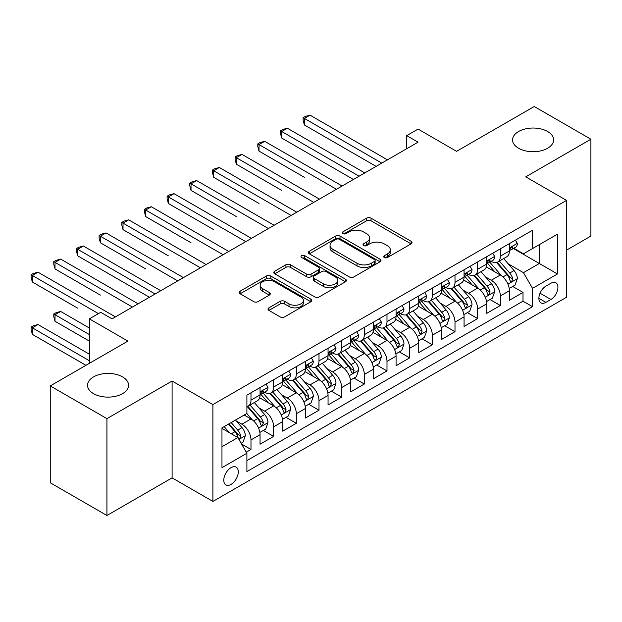 <?xml version="1.0" encoding="UTF-8"?>
<svg xmlns="http://www.w3.org/2000/svg" width="622" height="622" viewBox="0 0 622 622"><rect width="100%" height="100%" fill="white"/><g stroke="black" fill="none" stroke-linecap="round" stroke-linejoin="round"><path stroke-width="0.93" d="M384.342 257.508A2.2 1.275 0 0 0 387.452 257.508L411.095 243.863A3.149 1.819 0 0 0 412.021 242.572A3.149 1.819 0 0 0 411.095 241.289L371.046 218.167A3.149 1.819 0 0 0 366.591 218.167L342.955 231.819A2.2 1.275 0 0 0 342.31 232.714A2.2 1.275 0 0 0 342.955 233.615A2.2 1.275 0 0 0 346.065 233.615L349.129 231.85A10.069 5.816 0 0 1 363.372 231.85L366.708 233.779A10.069 5.816 0 0 1 369.655 237.884A10.069 5.816 0 0 1 366.708 241.997L363.645 243.762A2.2 1.275 0 0 0 362.999 244.664A2.2 1.275 0 0 0 363.645 245.566A2.2 1.275 0 0 0 366.762 245.566L369.818 243.793A10.069 5.816 0 0 1 384.062 243.793L387.397 245.721A10.069 5.816 0 0 1 390.352 249.834A10.069 5.816 0 0 1 387.397 253.947L384.342 255.712A2.2 1.275 0 0 0 383.696 256.606A2.2 1.275 0 0 0 384.342 257.508L384.342 255.712M122.565 376.893A20.518 11.849 0 0 0 100.212 374.327A20.518 11.849 0 0 0 87.539 385.275A20.518 11.849 0 0 0 93.549 393.648A20.518 11.849 0 0 0 115.91 396.214A20.518 11.849 0 0 0 128.575 385.275A20.518 11.849 0 0 0 122.565 376.893M547.601 131.506A20.518 11.849 0 0 0 525.24 128.933A20.518 11.849 0 0 0 512.575 139.88A20.518 11.849 0 0 0 518.585 148.254A20.518 11.849 0 0 0 540.946 150.819A20.518 11.849 0 0 0 553.611 139.88A20.518 11.849 0 0 0 547.601 131.506M231.034 484.414A10.255 5.925 120 0 0 237.736 475.371A10.255 5.925 120 0 0 236.166 467.153A10.255 5.925 120 0 0 231.034 467.658A10.255 5.925 120 0 0 224.332 476.701A10.255 5.925 120 0 0 225.91 484.919A10.255 5.925 120 0 0 231.034 484.414M268.914 307.836A3.149 1.819 0 0 0 267.996 309.118A3.149 1.819 0 0 0 268.914 310.401L280.149 316.893A3.149 1.819 0 0 0 284.604 316.893L310.86 301.732A3.149 1.819 0 0 0 311.777 300.449A3.149 1.819 0 0 0 310.86 299.166L270.803 276.044A3.149 1.819 0 0 0 266.356 276.044L240.1 291.197A3.149 1.819 0 0 0 239.175 292.48A3.149 1.819 0 0 0 240.1 293.771L253.675 301.608A3.149 1.819 0 0 0 258.122 301.608L269.357 295.116A3.149 1.819 0 0 0 270.282 293.833A3.149 1.819 0 0 0 269.357 292.55L262.632 288.662A8.42 4.859 0 0 1 260.159 285.226A8.42 4.859 0 0 1 265.361 280.732A8.42 4.859 0 0 1 274.535 281.789L300.9 297.013A8.42 4.859 0 0 1 303.365 300.449A8.42 4.859 0 0 1 298.171 304.935A8.42 4.859 0 0 1 288.997 303.886L284.604 301.343A3.149 1.819 0 0 0 280.149 301.343L268.914 307.836L268.914 310.401M566.533 250.145L590.9 236.072L590.9 139.227L534.228 106.51L456.587 151.333L418.054 129.081L406.718 135.627L418.054 142.166L112.03 318.853L100.694 312.306L89.358 318.853L89.358 363.349M106.93 418.645L106.93 515.49L172.1 477.867L172.1 381.022L106.93 418.645L50.258 385.928L127.891 341.097L89.358 318.853M172.1 381.022L212.903 404.572L566.533 200.408L566.533 297.262L212.903 501.425L212.903 404.572M590.9 139.227L525.73 176.85L566.533 200.408M349.354 276.938A3.149 1.819 0 0 0 353.801 276.938L380.058 261.784A3.149 1.819 0 0 0 380.975 260.494A3.149 1.819 0 0 0 380.058 259.211L340.009 236.088A3.149 1.819 0 0 0 335.553 236.088L309.297 251.249A3.149 1.819 0 0 0 308.38 252.532A3.149 1.819 0 0 0 309.297 253.815L349.354 276.938M302.502 257.982A2.2 1.275 0 0 1 304.741 258.293L304.741 255.681L345.459 279.185A3.149 1.819 0 0 1 346.376 280.475A3.149 1.819 0 0 1 345.459 281.758L319.203 296.912A3.149 1.819 0 0 1 314.748 296.912L274.699 273.789L274.699 271.223A3.149 1.819 0 0 0 273.781 272.506A3.149 1.819 0 0 0 274.699 273.789M274.699 271.223L285.933 264.739A3.149 1.819 0 0 1 290.388 264.739L306.63 274.115A3.149 1.819 0 0 0 311.078 274.115L318.534 269.808A3.149 1.819 0 0 0 319.451 268.525A3.149 1.819 0 0 0 318.534 267.242L301.623 257.477A2.2 1.275 0 0 1 300.978 256.575A2.2 1.275 0 0 1 302.339 255.401A2.2 1.275 0 0 1 304.741 255.681M106.93 515.49L50.258 482.773L50.258 385.928M246.281 452.186L250.985 449.465L241.577 444.038M236.228 420.923L241.919 424.204A12.821 7.402 60 0 1 250.985 439.909L260.05 434.677L260.05 444.232L273.657 436.38L263.339 430.424M258.892 407.838L264.583 411.119A12.821 7.402 60 0 1 273.657 426.824L282.722 421.592L282.722 431.147L296.321 423.294L286.011 417.339M281.564 394.745L287.255 398.033A12.821 7.402 60 0 1 296.321 413.739L305.386 408.506L305.386 418.054L318.993 410.201L308.675 404.246M304.228 381.659L309.927 384.948A12.821 7.402 60 0 1 318.993 400.654L328.058 395.413L328.058 404.969L341.657 397.116L331.347 391.16M326.9 368.574L332.591 371.855A12.821 7.402 60 0 1 341.657 387.56L350.73 382.328L350.73 391.883L364.329 384.031L354.011 378.075M349.572 355.481L355.263 358.77A12.821 7.402 60 0 1 364.329 374.475L373.394 369.243L373.394 378.79L386.993 370.945L376.683 364.99M372.236 342.395L377.927 345.684A12.821 7.402 60 0 1 386.993 361.39L396.066 356.149L396.066 365.705L409.665 357.852L399.347 351.897M394.908 329.31L400.599 332.591A12.821 7.402 60 0 1 409.665 348.297L418.73 343.064L418.73 352.62L432.337 344.767L422.019 338.811M417.572 316.225L423.263 319.506A12.821 7.402 60 0 1 432.337 335.211L441.402 329.979L441.402 339.534L455.001 331.682L444.691 325.726M440.244 303.132L445.935 306.421A12.821 7.402 60 0 1 455.001 322.126L464.066 316.893L464.066 326.441L477.673 318.588L467.355 312.633M462.908 290.046L468.607 293.335A12.821 7.402 60 0 1 477.673 309.041L486.738 303.8L486.738 313.356L500.337 305.503L500.337 295.948A12.821 7.402 -120 0 0 491.271 280.242L485.58 276.961M490.027 299.547L500.337 305.503M260.05 434.677A12.821 7.402 -120 0 0 250.985 418.971L244.182 415.045M282.722 421.592A12.821 7.402 -120 0 0 273.657 405.886L259.638 397.792M305.386 408.506A12.821 7.402 -120 0 0 296.321 392.801L282.302 384.707M328.058 395.413A12.821 7.402 -120 0 0 318.993 379.708L304.974 371.614M350.73 382.328A12.821 7.402 -120 0 0 341.657 366.622L327.638 358.529M373.394 369.243A12.821 7.402 -120 0 0 364.329 353.537L350.31 345.443M396.066 356.149A12.821 7.402 -120 0 0 386.993 340.444L372.975 332.35M418.73 343.064A12.821 7.402 -120 0 0 409.665 327.359L395.646 319.265M441.402 329.979A12.821 7.402 -120 0 0 432.337 314.273L418.318 306.18M464.066 316.893A12.821 7.402 -120 0 0 455.001 301.188L440.982 293.094M486.738 303.8A12.821 7.402 -120 0 0 477.673 288.095L463.654 280.001M550.89 283.251L545.906 286.136A9.936 5.738 120 0 0 539.414 294.89A9.936 5.738 120 0 0 540.93 302.852A9.936 5.738 120 0 0 545.906 302.362L550.89 299.485A9.936 5.738 120 0 0 557.382 290.723A9.936 5.738 120 0 0 555.858 282.761A9.936 5.738 120 0 0 550.89 283.251M221.968 446.72L237.837 437.554L246.903 453.259L246.903 471.585L532.525 306.685L532.525 288.359L523.46 272.654L508.252 263.868M246.903 453.259L221.968 467.658L221.968 427.874L246.903 413.474L246.903 395.149L532.525 230.249L532.525 248.575L557.467 234.175L557.467 273.96L532.525 288.359M264.467 392.202L264.583 392.272A12.821 7.402 60 0 0 270.998 392.91L280.063 387.677A12.821 7.402 -120 0 0 282.722 381.807L282.722 374.475M287.139 379.117L287.255 379.187A12.821 7.402 60 0 0 293.67 379.824L302.735 374.584A12.821 7.402 -120 0 0 305.386 368.714L305.386 361.39M309.803 366.031L309.927 366.101A12.821 7.402 60 0 0 316.334 366.731L325.399 361.499A12.821 7.402 -120 0 0 328.058 355.628L328.058 348.297M332.475 352.946L332.591 353.008A12.821 7.402 60 0 0 339.006 353.646L348.071 348.413A12.821 7.402 -120 0 0 350.73 342.543L350.73 335.211M355.139 339.853L355.263 339.923A12.821 7.402 60 0 0 361.67 340.561L370.743 335.32A12.821 7.402 -120 0 0 373.394 329.45L373.394 322.126M377.811 326.768L377.927 326.838A12.821 7.402 60 0 0 384.342 327.467L393.407 322.235A12.821 7.402 -120 0 0 396.066 316.365L396.066 309.033M400.482 313.682L400.599 313.745A12.821 7.402 60 0 0 407.006 314.382L416.079 309.15A12.821 7.402 -120 0 0 418.73 303.279L418.73 295.948M423.147 300.589L423.263 300.659A12.821 7.402 60 0 0 429.678 301.297L438.743 296.064A12.821 7.402 -120 0 0 441.402 290.194L441.402 282.862M445.818 287.504L445.935 287.574A12.821 7.402 60 0 0 452.349 288.211L461.415 282.971A12.821 7.402 -120 0 0 464.066 277.101L464.066 269.777M468.483 274.419L468.607 274.489A12.821 7.402 60 0 0 475.014 275.118L484.079 269.886A12.821 7.402 -120 0 0 486.738 264.016L486.738 256.684M246.903 460.591L523.009 301.188L523.009 292.418L509.41 300.27L509.41 290.715A12.821 7.402 -120 0 0 500.337 275.01L486.318 266.916M491.155 261.333L491.271 261.395A12.821 7.402 -120 0 0 497.686 262.033A12.821 7.402 -120 0 0 500.337 256.163L500.337 248.831M497.686 262.033L506.751 256.8A12.821 7.402 -120 0 0 509.41 250.93L509.41 243.599M250.985 392.793L250.985 400.125A12.821 7.402 60 0 1 248.326 405.995A12.821 7.402 60 0 1 246.903 406.516M248.326 405.995L257.399 400.762A12.821 7.402 -120 0 0 260.05 394.892L260.05 387.56M273.657 379.708L273.657 387.039A12.821 7.402 60 0 1 270.998 392.91M296.321 366.622L296.321 373.954A12.821 7.402 60 0 1 293.67 379.824M318.993 353.537L318.993 360.861A12.821 7.402 60 0 1 316.334 366.731M341.657 340.444L341.657 347.776A12.821 7.402 60 0 1 339.006 353.646M364.329 327.359L364.329 334.69A12.821 7.402 60 0 1 361.67 340.561M386.993 314.273L386.993 321.597A12.821 7.402 60 0 1 384.342 327.467M409.665 301.18L409.665 308.512A12.821 7.402 60 0 1 407.006 314.382M432.337 288.095L432.337 295.427A12.821 7.402 60 0 1 429.678 301.297M455.001 275.01L455.001 282.341A12.821 7.402 60 0 1 452.349 288.211M477.673 261.924L477.673 269.248A12.821 7.402 60 0 1 475.014 275.118M477.673 309.041L477.673 318.588M455.001 322.126L455.001 331.682M432.337 335.211L432.337 344.767M409.665 348.297L409.665 357.852M386.993 361.39L386.993 370.945M364.329 374.475L364.329 384.031M341.657 387.56L341.657 397.116M318.993 400.654L318.993 410.201M296.321 413.739L296.321 423.294M273.657 426.824L273.657 436.38M250.985 439.909L250.985 449.465M237.837 437.554L221.968 428.395M523.46 272.654L539.328 263.495L539.328 244.648L557.467 234.175M513.368 248.505L557.467 273.96M513.819 248.24L523.46 253.807L532.525 248.575M172.1 477.867L212.903 501.425M406.718 135.627L406.718 148.712M512.691 286.462L523.009 292.418M523.009 301.188L532.525 306.685M385.22 257.819L387.397 256.559A10.069 5.816 0 0 0 390.352 252.454L390.352 249.834M369.655 237.884L369.655 240.504A10.069 5.816 0 0 1 366.708 244.617L364.523 245.877M411.056 243.886L371.046 220.787A3.149 1.819 0 0 0 366.591 220.787L343.834 233.926M380.011 261.808L340.009 238.708A3.149 1.819 0 0 0 335.553 238.708L309.344 253.838M374.491 261.395A2.2 1.275 0 0 0 375.136 260.494A2.2 1.275 0 0 0 374.491 259.599L339.34 239.299A2.2 1.275 0 0 0 336.222 239.299L332.995 241.165A10.069 5.816 0 0 0 330.049 245.27A10.069 5.816 0 0 0 332.995 249.383L357.028 263.262A10.069 5.816 0 0 0 371.264 263.262L374.491 261.395L374.491 264.016A2.2 1.275 0 0 0 375.136 263.114L375.136 260.494M330.049 245.27L330.049 247.89A10.069 5.816 0 0 0 332.995 252.003L332.995 249.383M374.491 264.016L371.264 265.874A10.069 5.816 0 0 1 357.028 265.874L332.995 252.003M274.745 273.812L285.933 267.351L285.933 264.739M319.451 268.525L319.451 271.145A3.149 1.819 0 0 1 318.534 272.428L311.078 276.728A3.149 1.819 0 0 1 306.63 276.728L290.388 267.351A3.149 1.819 0 0 0 285.933 267.351M304.741 258.293L345.412 281.782M323.487 283.842A8.42 4.859 0 0 0 332.661 284.899A8.42 4.859 0 0 0 337.855 280.405A8.42 4.859 0 0 0 335.39 276.969L326.099 271.612A3.149 1.819 0 0 0 321.652 271.612L314.196 275.911A3.149 1.819 0 0 0 313.27 277.194A3.149 1.819 0 0 0 314.196 278.477L323.487 283.842L323.487 286.462A8.42 4.859 0 0 0 332.661 287.512A8.42 4.859 0 0 0 337.855 283.026L337.855 280.405M313.27 277.194L313.27 279.814A3.149 1.819 0 0 0 314.196 281.097L314.196 278.477M323.487 286.462L314.196 281.097M303.365 300.449L303.365 303.062A8.42 4.859 0 0 1 298.171 307.556A8.42 4.859 0 0 1 288.997 306.498L284.604 303.964A3.149 1.819 0 0 0 280.149 303.964L268.953 310.425M260.159 285.226L260.159 287.846A8.42 4.859 0 0 0 262.632 291.283L262.632 288.662M269.318 295.139L262.632 291.283M310.813 301.756L270.803 278.656A3.149 1.819 0 0 0 266.356 278.656L240.139 293.794M509.216 288.468L515.07 285.086L517.341 278.539A8.498 4.906 -120 0 0 514.029 270.562L503.672 258.573M501.596 275.841L489.763 262.134M494.863 271.845L487.99 263.891A20.355 11.756 -120 0 0 487.36 263.184M304.368 177.309L259.032 151.138L259.032 144.592L264.7 141.318L342.116 186.017M496.527 262.492L507.008 274.621A8.498 4.906 60 0 1 510.032 280.475L510.654 281.486L511.797 281.323L512.753 278.905A8.498 4.906 -120 0 0 509.721 273.05L499.365 261.061M497.141 262.297L508.399 275.328A4.331 2.496 60 0 1 509.488 277.023L512.753 278.905M515.413 240.131L517.341 243.466A8.498 4.906 60 0 1 515.584 247.229L511.276 249.71A8.498 4.906 -120 0 0 512.753 247.758L512.575 247.004M381.784 163.112L304.368 118.413L310.036 115.148L387.452 159.838M509.69 250.114L509.721 250.114A8.498 4.906 -120 0 0 511.276 249.71M511.657 247.121L512.753 247.758C512.217 246.475 511.315 246.996 510.032 249.329A8.498 4.906 60 0 1 509.41 250.534M376.116 166.385L304.368 124.96L304.368 118.413L303.124 117.698L305.386 116.384L310.036 115.148M304.368 124.96L303.124 120.31L303.124 117.698M486.544 301.553L492.406 298.171L494.669 291.632A8.498 4.906 -120 0 0 491.364 283.655L481.008 271.658M478.932 288.927L467.091 275.219M472.191 284.938L465.326 276.984A20.355 11.756 -120 0 0 464.696 276.269M281.704 190.402L236.36 164.224L236.36 157.677L242.028 154.404L319.444 199.102M473.863 275.585L484.336 287.714A8.498 4.906 60 0 1 487.368 293.561L487.982 294.571L489.133 294.408L490.082 291.99A8.498 4.906 -120 0 0 487.057 286.143L476.701 274.147M474.477 275.383L485.735 288.414A4.331 2.496 60 0 1 486.824 290.109L490.082 291.99M463.88 314.646L469.734 311.264L472.005 304.718A8.498 4.906 -120 0 0 468.693 296.741L458.336 284.752M456.26 302.012L444.427 288.305M449.527 298.024L442.654 290.07A20.355 11.756 -120 0 0 442.024 289.362M259.032 203.487L213.696 177.309L213.696 170.77L219.364 167.497L296.772 212.188M451.191 288.67L461.664 300.799A8.498 4.906 60 0 1 464.696 306.654L465.31 307.657L466.461 307.493L467.417 305.083A8.498 4.906 -120 0 0 464.385 299.229L454.029 287.24M451.805 288.468L463.063 301.507A4.331 2.496 60 0 1 464.152 303.194L467.417 305.083M441.208 327.732L447.07 324.35L449.333 317.803A8.498 4.906 -120 0 0 446.028 309.826L435.672 297.837M433.596 315.097L421.755 301.398M426.855 311.109L419.99 303.155A20.355 11.756 -120 0 0 419.352 302.447M236.36 216.573L191.024 190.394L191.024 183.855L196.692 180.582L274.108 225.273M428.519 301.756L439 313.885A8.498 4.906 60 0 1 442.024 319.739L442.646 320.742L443.797 320.587L444.746 318.169A8.498 4.906 -120 0 0 441.721 312.314L431.365 300.325M429.141 301.561L440.392 314.592A4.331 2.496 60 0 1 441.488 316.287L444.746 318.169M418.544 340.817L424.398 337.435L426.669 330.896A8.498 4.906 -120 0 0 423.357 322.919L413 310.922M410.924 328.191L399.091 314.483M404.191 324.194L397.318 316.24A20.355 11.756 -120 0 0 396.688 315.533M213.696 229.658L168.36 203.487L168.36 196.941L174.028 193.667L251.436 238.366M405.855 314.841L416.328 326.97A8.498 4.906 60 0 1 419.36 332.824L419.974 333.835L421.125 333.672L422.081 331.254A8.498 4.906 -120 0 0 419.049 325.399L408.693 313.41M406.469 314.646L417.727 327.677A4.331 2.496 60 0 1 418.816 329.372L422.081 331.254M492.748 253.216L494.669 256.552A8.498 4.906 60 0 1 492.912 260.315L488.604 262.803A8.498 4.906 -120 0 0 490.082 260.843L489.903 260.089M359.112 176.197L281.704 131.506L287.372 128.233L364.78 172.924M487.018 263.199L487.057 263.199A8.498 4.906 -120 0 0 488.604 262.803M488.985 260.214L490.082 260.843C489.553 259.561 488.643 260.089 487.368 262.414A8.498 4.906 60 0 1 486.738 263.619M353.444 179.47L281.704 138.045L281.704 131.506L280.452 130.783L282.722 129.477L287.372 128.233M281.704 138.045L280.452 133.403L280.452 130.783M470.077 266.309L472.005 269.645A8.498 4.906 60 0 1 470.248 273.4L465.94 275.888A8.498 4.906 -120 0 0 467.417 273.929L467.239 273.175M336.448 189.282L257.788 143.869L260.05 142.562L264.7 141.318M464.354 276.285L464.385 276.285A8.498 4.906 -120 0 0 465.94 275.888M466.321 273.299L467.417 273.929C466.881 272.654 465.971 273.175 464.696 275.499A8.498 4.906 60 0 1 464.066 276.712M259.032 151.138L257.788 146.489L257.788 143.869M447.405 279.395L449.333 282.73A8.498 4.906 60 0 1 447.576 286.485L443.268 288.973A8.498 4.906 -120 0 0 444.746 287.022L444.567 286.268M313.776 202.375L235.116 156.962L237.386 155.648L242.028 154.404M441.682 289.37L441.721 289.37A8.498 4.906 -120 0 0 443.268 288.973M443.649 286.384L444.746 287.022C444.217 285.739 443.307 286.26 442.024 288.592A8.498 4.906 60 0 1 441.402 289.798M236.36 164.224L235.116 159.574L235.116 156.962M424.74 292.48L426.669 295.815A8.498 4.906 60 0 1 424.904 299.579L420.596 302.067A8.498 4.906 -120 0 0 422.081 300.107L421.903 299.353M291.112 215.461L212.452 170.047L214.714 168.741L219.364 167.497M419.018 302.463L419.049 302.463A8.498 4.906 -120 0 0 420.596 302.067M420.985 299.47L422.081 300.107C421.545 298.824 420.635 299.353 419.36 301.678A8.498 4.906 60 0 1 418.73 302.883M213.696 177.309L212.452 172.667L212.452 170.047M395.872 353.91L401.734 350.528L403.997 343.982A8.498 4.906 -120 0 0 400.692 336.004L390.328 324.015M388.252 341.276L376.419 327.569M381.519 337.287L374.646 329.333A20.355 11.756 -120 0 0 374.016 328.626M191.024 242.751L145.688 216.573L145.688 210.026L151.356 206.761L228.772 251.451M383.183 327.934L393.664 340.063A8.498 4.906 60 0 1 396.688 345.91L397.31 346.921L398.453 346.757L399.41 344.339A8.498 4.906 -120 0 0 396.385 338.492L386.021 326.496M383.805 327.732L395.056 340.763A4.331 2.496 60 0 1 396.152 342.458L399.41 344.339M402.069 305.565L403.997 308.909A8.498 4.906 60 0 1 402.24 312.664L397.932 315.152A8.498 4.906 -120 0 0 399.41 313.193L399.231 312.438M268.44 228.546L189.78 183.132L192.05 181.826L196.692 180.582M396.346 315.548L396.385 315.548A8.498 4.906 -120 0 0 397.932 315.152M398.313 312.563L399.41 313.193C398.873 311.917 397.971 312.438 396.688 314.763A8.498 4.906 60 0 1 396.066 315.976M191.024 190.394L189.78 185.753L189.78 183.132M373.208 366.996L379.062 363.613L381.325 357.067A8.498 4.906 -120 0 0 378.02 349.09L367.664 337.101M365.588 354.361L353.747 340.662M358.847 350.373L351.982 342.419A20.355 11.756 -120 0 0 351.352 341.711M168.36 255.836L123.024 229.658L123.024 223.119L128.692 219.846L206.1 264.537M360.519 341.019L370.992 353.148A8.498 4.906 60 0 1 374.024 359.003L374.638 360.006L375.789 359.843L376.745 357.432A8.498 4.906 -120 0 0 373.713 351.578L363.357 339.589M361.133 340.825L372.391 353.856A4.331 2.496 60 0 1 373.48 355.551L376.745 357.432M379.404 318.658L381.325 321.994A8.498 4.906 60 0 1 379.568 325.749L375.26 328.237A8.498 4.906 -120 0 0 376.745 326.278L376.567 325.531M245.768 241.631L167.108 196.225L169.378 194.911L174.028 193.667M373.682 328.634L373.713 328.634A8.498 4.906 -120 0 0 375.26 328.237M375.641 325.648L376.745 326.278C376.209 325.003 375.299 325.524 374.024 327.848A8.498 4.906 60 0 1 373.394 329.061M168.36 203.487L167.108 198.838L167.108 196.225M350.536 380.081L356.39 376.699L358.661 370.152A8.498 4.906 -120 0 0 355.349 362.175L344.992 350.186M342.916 367.454L331.083 353.747M336.183 363.458L329.31 355.504A20.355 11.756 -120 0 0 328.68 354.797M145.688 268.922L100.352 242.751L100.352 236.204L106.02 232.931L183.436 277.63M337.847 354.105L348.328 366.234A8.498 4.906 60 0 1 351.352 372.088L351.974 373.099L353.117 372.936L354.073 370.518A8.498 4.906 -120 0 0 351.041 364.663L340.685 352.674M338.461 353.91L349.719 366.941A4.331 2.496 60 0 1 350.808 368.636L354.073 370.518M356.733 331.744L358.661 335.079A8.498 4.906 60 0 1 356.904 338.842L352.596 341.322A8.498 4.906 -120 0 0 354.073 339.371L353.895 338.617M223.104 254.725L144.444 209.311L146.706 207.997L151.356 206.761M351.01 341.727L351.041 341.727A8.498 4.906 -120 0 0 352.596 341.322M352.977 338.733L354.073 339.371C353.537 338.088 352.635 338.609 351.352 340.942A8.498 4.906 60 0 1 350.73 342.147M145.688 216.573L144.444 211.923L144.444 209.311M327.864 393.166L333.726 389.784L335.989 383.245A8.498 4.906 -120 0 0 332.684 375.268L322.328 363.271M320.252 380.54L308.411 366.832M313.511 376.551L306.646 368.597A20.355 11.756 -120 0 0 306.016 367.882M123.024 282.015L149.428 297.262M315.183 367.198L325.656 379.327A8.498 4.906 60 0 1 328.688 385.173L329.302 386.184L330.453 386.021L331.402 383.603A8.498 4.906 -120 0 0 328.377 377.756L318.021 365.759M315.797 366.996L327.055 380.026A4.331 2.496 60 0 1 328.144 381.721L331.402 383.603M334.068 344.829L335.989 348.164A8.498 4.906 60 0 1 334.232 351.928L329.924 354.416A8.498 4.906 -120 0 0 331.402 352.456L331.223 351.702M200.432 267.81L121.772 222.396L124.042 221.09L128.692 219.846M328.338 354.812L328.377 354.812A8.498 4.906 -120 0 0 329.924 354.416M330.305 351.827L331.402 352.456C330.873 351.173 329.963 351.702 328.688 354.027A8.498 4.906 60 0 1 328.058 355.232M123.024 229.658L121.772 225.016L121.772 222.396M305.2 406.259L311.054 402.877L313.325 396.331A8.498 4.906 -120 0 0 310.013 388.353L299.656 376.364M297.58 393.625L285.747 379.918M290.847 389.636L283.974 381.683A20.355 11.756 -120 0 0 283.344 380.975M100.352 295.1L55.016 268.922L55.016 262.383L60.684 259.11L138.092 303.8M292.511 380.283L302.984 392.412A8.498 4.906 60 0 1 306.016 398.267L306.63 399.27L307.781 399.106L308.737 396.696A8.498 4.906 -120 0 0 305.705 390.841L295.349 378.852M293.125 380.081L304.383 393.12A4.331 2.496 60 0 1 305.472 394.807L308.737 396.696M311.397 357.922L313.325 361.258A8.498 4.906 60 0 1 311.568 365.013L307.26 367.501A8.498 4.906 -120 0 0 308.737 365.542L308.559 364.787M177.768 280.895L99.108 235.481L101.37 234.175L106.02 232.931M305.674 367.897L305.705 367.897A8.498 4.906 -120 0 0 307.26 367.501M307.641 364.912L308.737 365.542C308.201 364.267 307.291 364.787 306.016 367.112A8.498 4.906 60 0 1 305.386 368.325M100.352 242.751L99.108 238.102L99.108 235.481M282.528 419.345L288.39 415.962L290.653 409.416A8.498 4.906 -120 0 0 287.348 401.439L276.992 389.45M274.916 406.71L263.075 393.011M268.175 402.722L261.31 394.768A20.355 11.756 -120 0 0 260.672 394.06M77.68 308.185L32.344 282.007L32.344 275.468L38.012 272.195L115.428 316.886M269.839 393.368L280.32 405.497A8.498 4.906 60 0 1 283.344 411.352L283.966 412.355L285.117 412.199L286.066 409.781A8.498 4.906 -120 0 0 283.041 403.927L272.685 391.938M270.461 393.174L281.712 406.205A4.331 2.496 60 0 1 282.808 407.9L286.066 409.781M288.725 371.007L290.653 374.343A8.498 4.906 60 0 1 288.896 378.098L284.588 380.586A8.498 4.906 -120 0 0 286.066 378.635L285.887 377.881M155.096 293.988L77.68 249.29L83.348 246.017L160.764 290.715M283.002 380.983L283.041 380.983A8.498 4.906 -120 0 0 284.588 380.586M284.969 377.997L286.066 378.635C285.537 377.352 284.627 377.873 283.344 380.205A8.498 4.906 60 0 1 282.722 381.41M149.428 297.254L77.68 255.836L77.68 249.29L76.436 248.575L78.706 247.261L83.348 246.017M77.68 255.836L76.436 251.187L76.436 248.575M259.864 432.43L265.718 429.048L267.989 422.509A8.498 4.906 -120 0 0 264.677 414.532L254.32 402.535M252.244 419.803L246.825 413.521M245.511 415.807L244.625 414.788M89.358 328.012L60.684 311.459L55.016 314.732L55.016 321.271L89.358 341.105M247.175 406.454L257.648 418.583A8.498 4.906 60 0 1 260.68 424.437L261.294 425.448L262.445 425.285L263.401 422.867A8.498 4.906 -120 0 0 260.369 417.012L250.013 405.023M247.789 406.259L259.047 419.29A4.331 2.496 60 0 1 260.136 420.985L263.401 422.867M55.016 321.271L53.772 316.629L53.772 314.009L89.358 334.558M53.772 314.009L56.034 312.703L60.684 311.459M266.06 384.093L267.989 387.428A8.498 4.906 60 0 1 266.224 391.191L261.916 393.679A8.498 4.906 -120 0 0 263.401 391.72L263.223 390.966M132.432 307.074L53.772 261.66L56.034 260.354L60.684 259.11M260.338 394.076L260.369 394.076A8.498 4.906 -120 0 0 261.916 393.679M262.305 391.082L263.401 391.72C262.865 390.437 261.955 390.966 260.68 393.291A8.498 4.906 60 0 1 260.05 394.496M55.016 268.922L53.772 264.28L53.772 261.66M241.126 443.253L243.054 442.141L245.317 435.594A8.498 4.906 -120 0 0 242.012 427.617L235.489 420.068M229.401 432.687L224.153 426.614M222.839 428.9L221.968 427.889M89.358 354.19L38.012 324.544L32.344 327.817L32.344 334.364L85.96 365.316M228.461 424.126L234.984 431.676A8.498 4.906 60 0 1 238.008 437.523L238.63 438.533L239.773 438.37L240.73 435.952A8.498 4.906 -120 0 0 237.705 430.105L231.182 422.556M228.989 423.823L236.376 432.383A4.331 2.496 60 0 1 237.472 434.07L240.73 435.952M32.344 334.364L31.1 329.714L31.1 327.094L89.358 360.737M31.1 327.094L33.37 325.788L38.012 324.544M98.424 313.62L31.1 274.745L33.37 273.439L38.012 272.195M32.344 282.007L31.1 277.365L31.1 274.745M241.919 424.204L250.985 418.971M264.583 411.119L273.657 405.886M287.255 398.033L296.321 392.801M309.927 384.948L318.993 379.708M332.591 371.855L341.657 366.622M355.263 358.77L364.329 353.537M377.927 345.684L386.993 340.444M400.599 332.591L409.665 327.359M423.263 319.506L432.337 314.273M445.935 306.421L455.001 301.188M468.607 293.335L477.673 288.095M491.271 280.242L500.337 275.01M500.337 256.163L509.41 250.93M250.985 400.125L260.05 394.892M273.657 387.039L282.722 381.807M296.321 373.954L305.386 368.714M318.993 360.861L328.058 355.628M341.657 347.776L350.73 342.543M364.329 334.69L373.394 329.45M386.993 321.597L396.066 316.365M409.665 308.512L418.73 303.279M432.337 295.427L441.402 290.194M455.001 282.341L464.066 277.101M477.673 269.248L486.738 264.016M500.337 295.948L509.41 290.715M540.02 293.211L550.89 299.485M538.877 298.303L545.906 302.362M387.397 256.559L387.397 253.947M363.645 245.566L363.645 243.762M366.708 244.617L366.708 241.997M342.955 233.615L342.955 231.819M366.591 220.787L366.591 218.167M371.046 220.787L371.046 218.167M411.095 243.863L411.095 241.289M309.297 253.815L309.297 251.249M335.553 238.708L335.553 236.088M340.009 238.708L340.009 236.088M380.058 261.784L380.058 259.211M357.028 265.874L357.028 263.262M371.264 265.874L371.264 263.262M290.388 267.351L290.388 264.739M306.63 276.728L306.63 274.115M311.078 276.728L311.078 274.115M318.534 272.428L318.534 269.808M345.459 281.758L345.459 279.185M280.149 303.964L280.149 301.343M284.604 303.964L284.604 301.343M288.997 306.498L288.997 303.886M269.357 295.116L269.357 292.55M240.1 293.771L240.1 291.197M266.356 278.656L266.356 276.044M270.803 278.656L270.803 276.044M310.86 301.732L310.86 299.166M507.917 284.114L517.286 278.71M509.721 273.05L514.029 270.562M502.949 276.961L507.008 274.621M517.286 243.373L509.41 247.921M485.253 297.199L494.614 291.796M487.057 286.143L491.364 283.655M480.285 290.046L484.336 287.714M462.581 310.285L471.95 304.881M464.385 299.229L468.693 296.741M457.613 303.139L461.664 300.799M439.917 323.378L449.278 317.966M441.721 312.314L446.028 309.826M434.949 316.225L439 313.885M417.245 336.463L426.606 331.06M419.049 325.399L423.357 322.919M412.277 329.31L416.328 326.97M494.614 256.458L486.738 261.007M471.95 269.544L464.066 274.092M449.278 282.629L441.402 287.177M426.606 295.722L418.73 300.27M394.581 349.548L403.942 344.145M396.385 338.492L400.692 336.004M389.613 342.403L393.664 340.063M403.942 308.807L396.066 313.356M371.909 362.642L381.27 357.23M373.713 351.578L378.02 349.09M366.941 355.489L370.992 353.148M381.27 321.893L373.394 326.441M349.237 375.727L358.606 370.323M351.041 364.663L355.349 362.175M344.269 368.574L348.328 366.234M358.606 334.986L350.73 339.534M326.573 388.812L335.934 383.409M328.377 377.756L332.684 375.268M321.605 381.659L325.656 379.327M335.934 348.071L328.058 352.62M303.901 401.898L313.27 396.494M305.705 390.841L310.013 388.353M298.933 394.752L302.984 392.412M313.27 361.157L305.386 365.705M281.237 414.991L290.598 409.579M283.041 403.927L287.348 401.439M276.269 407.838L280.32 405.497M290.598 374.242L282.722 378.79M258.565 428.076L267.927 422.672M260.369 417.012L264.677 414.532M253.597 420.923L257.648 418.583M267.927 387.335L260.05 391.883M238.91 439.42L245.262 435.758M237.705 430.105L242.012 427.617M231.314 433.791L234.984 431.676"/></g></svg>
